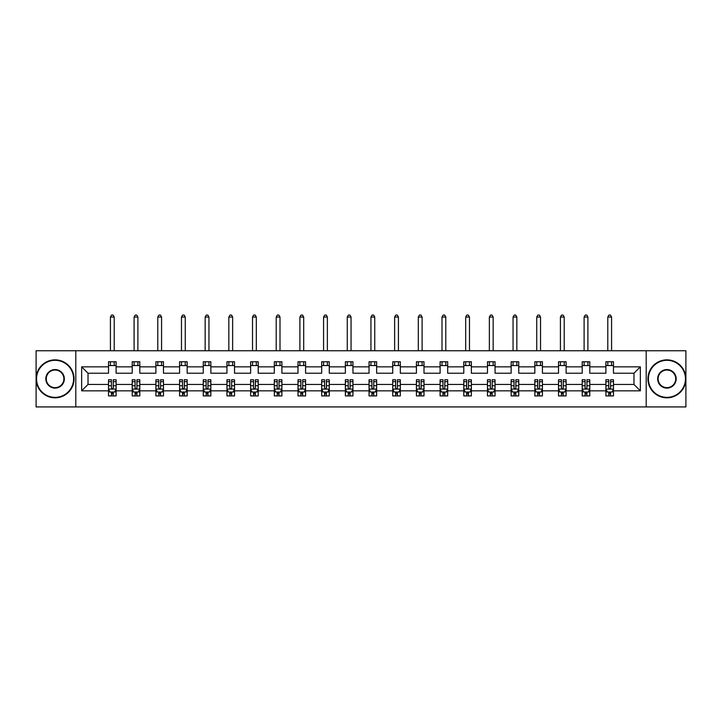 <?xml version="1.0" encoding="UTF-8"?>
<svg xmlns="http://www.w3.org/2000/svg" width="722" height="722" viewBox="0 0 722 722"><rect width="100%" height="100%" fill="white"/><g stroke="black" fill="none" stroke-linecap="round" stroke-linejoin="round"><path stroke-width="1.08" d="M646.199 350.748L36.1 350.748L36.1 406.928L685.9 406.928L685.9 350.748L646.199 350.748L646.199 406.928M613.483 390.837L613.483 384.456L633.979 384.456L640.351 390.837L613.483 390.837L613.483 395.918L610.595 395.918L610.595 392.046M75.801 406.928L75.801 350.748M605.893 390.837L589.793 390.837L589.793 384.456L605.893 384.456L605.893 395.918L613.483 395.918L613.483 391.865L612.057 391.865M589.793 390.837L589.793 395.918L586.914 395.918L586.914 392.046M582.203 390.837L566.111 390.837L566.111 384.456L582.203 384.456L582.203 395.918L589.793 395.918L589.793 391.865L588.367 391.865M566.111 390.837L566.111 395.918L563.223 395.918L563.223 392.046M558.521 390.837L542.43 390.837L542.43 384.456L558.521 384.456L558.521 395.918L566.111 395.918L566.111 391.865L564.685 391.865M542.43 390.837L542.43 395.918L539.542 395.918L539.542 392.046M534.84 390.837L518.748 390.837L518.748 384.456L534.84 384.456L534.84 395.918L542.43 395.918L542.43 391.865L541.004 391.865M518.748 390.837L518.748 395.918L515.86 395.918L515.86 392.046M511.149 390.837L495.057 390.837L495.057 384.456L511.149 384.456L511.149 395.918L518.748 395.918L518.748 391.865L517.313 391.865M495.057 390.837L495.057 395.918L492.178 395.918L492.178 392.046M487.467 390.837L471.376 390.837L471.376 384.456L487.467 384.456L487.467 395.918L495.057 395.918L495.057 391.865L493.631 391.865M471.376 390.837L471.376 395.918L468.488 395.918L468.488 392.046M463.786 390.837L447.694 390.837L447.694 384.456L463.786 384.456L463.786 395.918L471.376 395.918L471.376 391.865L469.95 391.865M447.694 390.837L447.694 395.918L444.806 395.918L444.806 392.046M440.095 390.837L424.004 390.837L424.004 384.456L440.095 384.456L440.095 395.918L447.694 395.918L447.694 391.865L446.259 391.865M424.004 390.837L424.004 395.918L421.125 395.918L421.125 392.046M416.413 390.837L400.322 390.837L400.322 384.456L416.413 384.456L416.413 395.918L424.004 395.918L424.004 391.865L422.578 391.865M400.322 390.837L400.322 395.918L397.434 395.918L397.434 392.046M392.732 390.837L376.64 390.837L376.64 384.456L392.732 384.456L392.732 395.918L400.322 395.918L400.322 391.865L398.896 391.865M376.64 390.837L376.64 395.918L373.752 395.918L373.752 392.046M369.05 390.837L352.95 390.837L352.95 384.456L369.05 384.456L369.05 395.918L376.64 395.918L376.64 391.865L375.214 391.865M352.95 390.837L352.95 395.918L350.071 395.918L350.071 392.046M345.36 390.837L329.268 390.837L329.268 384.456L345.36 384.456L345.36 395.918L352.95 395.918L352.95 391.865L351.524 391.865M329.268 390.837L329.268 395.918L326.38 395.918L326.38 392.046M321.678 390.837L305.587 390.837L305.587 384.456L321.678 384.456L321.678 395.918L329.268 395.918L329.268 391.865L327.842 391.865M305.587 390.837L305.587 395.918L302.698 395.918L302.698 392.046M297.996 390.837L281.905 390.837L281.905 384.456L297.996 384.456L297.996 395.918L305.587 395.918L305.587 391.865L304.161 391.865M281.905 390.837L281.905 395.918L279.017 395.918L279.017 392.046M274.306 390.837L258.214 390.837L258.214 384.456L274.306 384.456L274.306 395.918L281.905 395.918L281.905 391.865L280.47 391.865M258.214 390.837L258.214 395.918L255.335 395.918L255.335 392.046M250.624 390.837L234.533 390.837L234.533 384.456L250.624 384.456L250.624 395.918L258.214 395.918L258.214 391.865L256.788 391.865M234.533 390.837L234.533 395.918L231.645 395.918L231.645 392.046M226.943 390.837L210.851 390.837L210.851 384.456L226.943 384.456L226.943 395.918L234.533 395.918L234.533 391.865L233.107 391.865M210.851 390.837L210.851 395.918L207.963 395.918L207.963 392.046M203.252 390.837L187.16 390.837L187.16 384.456L203.252 384.456L203.252 395.918L210.851 395.918L210.851 391.865L209.416 391.865M187.16 390.837L187.16 395.918L184.281 395.918L184.281 392.046M179.57 390.837L163.479 390.837L163.479 384.456L179.57 384.456L179.57 395.918L187.16 395.918L187.16 391.865L185.734 391.865M163.479 390.837L163.479 395.918L160.591 395.918L160.591 392.046M155.889 390.837L139.797 390.837L139.797 384.456L155.889 384.456L155.889 395.918L163.479 395.918L163.479 391.865L162.053 391.865M139.797 390.837L139.797 395.918L136.909 395.918L136.909 392.046M132.207 390.837L116.107 390.837L116.107 384.456L132.207 384.456L132.207 395.918L139.797 395.918L139.797 391.865L138.371 391.865M116.107 390.837L116.107 395.918L113.228 395.918L113.228 392.046M108.517 390.837L81.649 390.837L81.649 366.848L108.517 366.848L108.517 373.22L88.021 373.22L88.021 384.456L108.517 384.456L108.517 395.918L116.107 395.918L116.107 391.865L114.681 391.865M116.107 366.848L132.207 366.848L132.207 373.22L116.107 373.22L116.107 361.758L108.517 361.758L108.517 366.848M139.797 366.848L155.889 366.848L155.889 373.22L139.797 373.22L139.797 361.758L132.207 361.758L132.207 366.848M163.479 366.848L179.57 366.848L179.57 373.22L163.479 373.22L163.479 361.758L155.889 361.758L155.889 366.848M187.16 366.848L203.252 366.848L203.252 373.22L187.16 373.22L187.16 361.758L179.57 361.758L179.57 366.848M210.851 366.848L226.943 366.848L226.943 373.22L210.851 373.22L210.851 361.758L203.252 361.758L203.252 366.848M234.533 366.848L250.624 366.848L250.624 373.22L234.533 373.22L234.533 361.758L226.943 361.758L226.943 366.848M258.214 366.848L274.306 366.848L274.306 373.22L258.214 373.22L258.214 361.758L250.624 361.758L250.624 366.848M281.905 366.848L297.996 366.848L297.996 373.22L281.905 373.22L281.905 361.758L274.306 361.758L274.306 366.848M305.587 366.848L321.678 366.848L321.678 373.22L305.587 373.22L305.587 361.758L297.996 361.758L297.996 366.848M329.268 366.848L345.36 366.848L345.36 373.22L329.268 373.22L329.268 361.758L321.678 361.758L321.678 366.848M352.95 366.848L369.05 366.848L369.05 373.22L352.95 373.22L352.95 361.758L345.36 361.758L345.36 366.848M376.64 366.848L392.732 366.848L392.732 373.22L376.64 373.22L376.64 361.758L369.05 361.758L369.05 366.848M400.322 366.848L416.413 366.848L416.413 373.22L400.322 373.22L400.322 361.758L392.732 361.758L392.732 366.848M424.004 366.848L440.095 366.848L440.095 373.22L424.004 373.22L424.004 361.758L416.413 361.758L416.413 366.848M447.694 366.848L463.786 366.848L463.786 373.22L447.694 373.22L447.694 361.758L440.095 361.758L440.095 366.848M471.376 366.848L487.467 366.848L487.467 373.22L471.376 373.22L471.376 361.758L463.786 361.758L463.786 366.848M495.057 366.848L511.149 366.848L511.149 373.22L495.057 373.22L495.057 361.758L487.467 361.758L487.467 366.848M518.748 366.848L534.84 366.848L534.84 373.22L518.748 373.22L518.748 361.758L511.149 361.758L511.149 366.848M542.43 366.848L558.521 366.848L558.521 373.22L542.43 373.22L542.43 361.758L534.84 361.758L534.84 366.848M566.111 366.848L582.203 366.848L582.203 373.22L566.111 373.22L566.111 361.758L558.521 361.758L558.521 366.848M589.793 366.848L605.893 366.848L605.893 373.22L589.793 373.22L589.793 361.758L582.203 361.758L582.203 366.848M633.979 384.456L633.979 373.22L613.483 373.22L613.483 361.758L605.893 361.758L605.893 366.848M613.483 366.848L640.351 366.848L640.351 390.837M81.649 366.848L88.021 373.22M605.893 365.558L613.483 365.558M582.203 365.558L589.793 365.558M558.521 365.558L566.111 365.558M534.84 365.558L542.43 365.558M511.149 365.558L518.748 365.558M487.467 365.558L495.057 365.558M463.786 365.558L471.376 365.558M440.095 365.558L447.694 365.558M416.413 365.558L424.004 365.558M392.732 365.558L400.322 365.558M369.05 365.558L376.64 365.558M345.36 365.558L352.95 365.558M321.678 365.558L329.268 365.558M297.996 365.558L305.587 365.558M274.306 365.558L281.905 365.558M250.624 365.558L258.214 365.558M226.943 365.558L234.533 365.558M203.252 365.558L210.851 365.558M179.57 365.558L187.16 365.558M155.889 365.558L163.479 365.558M132.207 365.558L139.797 365.558M108.517 365.558L116.107 365.558M111.405 392.127L113.228 392.127M135.086 392.127L136.909 392.127M158.777 392.127L160.591 392.127M182.458 392.127L184.281 392.127M206.14 392.127L207.963 392.127M229.822 392.127L231.645 392.127M253.512 392.127L255.335 392.127M277.194 392.127L279.017 392.127M300.875 392.127L302.698 392.127M324.566 392.127L326.38 392.127M348.248 392.127L350.071 392.127M371.929 392.127L373.752 392.127M395.62 392.127L397.434 392.127M419.302 392.127L421.125 392.127M442.983 392.127L444.806 392.127M466.665 392.127L468.488 392.127M490.355 392.127L492.178 392.127M514.037 392.127L515.86 392.127M537.719 392.127L539.542 392.127M561.409 392.127L563.223 392.127M585.091 392.127L586.914 392.127M608.772 392.127L610.595 392.127M88.021 384.456L81.649 390.837M640.351 366.848L633.979 373.22M111.405 393.941L113.228 393.941M116.107 381.649L116.107 379.754L113.228 379.754L113.228 381.649L116.107 381.649L116.107 384.456M108.517 384.456L108.517 379.754L111.405 379.754L111.405 387.876C112.009 389.041 112.614 389.041 113.228 387.876L113.228 381.649M109.943 391.865L108.517 391.865L108.517 395.918L111.405 395.918L111.405 392.046M108.517 389.014L110.042 392.046L114.59 392.046L116.107 389.014M114.211 365.558L114.211 361.758M114.211 350.748L114.211 317.048L110.421 317.048L110.421 350.748M110.421 365.558L110.421 361.758M110.421 317.048L111.558 315.072L113.074 315.072L114.211 317.048M55.08 360.314A18.519 18.519 0 0 0 36.551 378.842A18.519 18.519 0 0 0 55.08 397.362A18.519 18.519 0 0 0 73.599 378.842A18.519 18.519 0 0 0 55.08 360.314M55.08 397.813A18.98 18.98 0 0 1 36.1 378.842A18.98 18.98 0 0 1 55.08 359.863A18.98 18.98 0 0 1 74.059 378.842A18.98 18.98 0 0 1 55.08 397.813M55.08 369.574A9.26 9.26 0 0 1 64.339 378.842A9.26 9.26 0 0 1 55.08 388.102A9.26 9.26 0 0 1 45.82 378.842A9.26 9.26 0 0 1 55.08 369.574M55.08 387.642A8.808 8.808 0 0 0 63.888 378.842A8.808 8.808 0 0 0 55.08 370.034A8.808 8.808 0 0 0 46.271 378.842A8.808 8.808 0 0 0 55.08 387.642M666.92 360.314A18.519 18.519 0 0 0 648.401 378.842A18.519 18.519 0 0 0 666.92 397.362A18.519 18.519 0 0 0 685.449 378.842A18.519 18.519 0 0 0 666.92 360.314M666.92 397.813A18.98 18.98 0 0 1 647.941 378.842A18.98 18.98 0 0 1 666.92 359.863A18.98 18.98 0 0 1 685.9 378.842A18.98 18.98 0 0 1 666.92 397.813M666.92 369.574A9.26 9.26 0 0 1 676.18 378.842A9.26 9.26 0 0 1 666.92 388.102A9.26 9.26 0 0 1 657.661 378.842A9.26 9.26 0 0 1 666.92 369.574M666.92 387.642A8.808 8.808 0 0 0 675.729 378.842A8.808 8.808 0 0 0 666.92 370.034A8.808 8.808 0 0 0 658.112 378.842A8.808 8.808 0 0 0 666.92 387.642M135.086 393.941L136.909 393.941M139.797 381.649L139.797 379.754L136.909 379.754L136.909 381.649L139.797 381.649L139.797 384.456M132.207 384.456L132.207 379.754L135.086 379.754L135.086 387.876C135.691 389.041 136.305 389.041 136.909 387.876L136.909 381.649M133.633 391.865L132.207 391.865L132.207 395.918L135.086 395.918L135.086 392.046M132.207 389.014L133.723 392.046L138.272 392.046L139.797 389.014M137.893 365.558L137.893 361.758M137.893 350.748L137.893 317.048L134.102 317.048L134.102 350.748M134.102 365.558L134.102 361.758M134.102 317.048L135.24 315.072L136.756 315.072L137.893 317.048M158.777 393.941L160.591 393.941M163.479 381.649L163.479 379.754L160.591 379.754L160.591 381.649L163.479 381.649L163.479 384.456M155.889 384.456L155.889 379.754L158.777 379.754L158.777 387.876C159.381 389.041 159.986 389.041 160.591 387.876L160.591 381.649M157.315 391.865L155.889 391.865L155.889 395.918L158.777 395.918L158.777 392.046M155.889 389.014L157.405 392.046L161.963 392.046L163.479 389.014M161.584 365.558L161.584 361.758M161.584 350.748L161.584 317.048L157.784 317.048L157.784 350.748M157.784 365.558L157.784 361.758M157.784 317.048L158.921 315.072L160.446 315.072L161.584 317.048M182.458 393.941L184.281 393.941M187.16 381.649L187.16 379.754L184.281 379.754L184.281 381.649L187.16 381.649L187.16 384.456M179.57 384.456L179.57 379.754L182.458 379.754L182.458 387.876C183.063 389.041 183.668 389.041 184.281 387.876L184.281 381.649M180.996 391.865L179.57 391.865L179.57 395.918L182.458 395.918L182.458 392.046M179.57 389.014L181.087 392.046L185.644 392.046L187.16 389.014M185.265 365.558L185.265 361.758M185.265 350.748L185.265 317.048L181.466 317.048L181.466 350.748M181.466 365.558L181.466 361.758M181.466 317.048L182.612 315.072L184.128 315.072L185.265 317.048M206.14 393.941L207.963 393.941M210.851 381.649L210.851 379.754L207.963 379.754L207.963 381.649L210.851 381.649L210.851 384.456M203.252 384.456L203.252 379.754L206.14 379.754L206.14 387.876C206.745 389.041 207.358 389.041 207.963 387.876L207.963 381.649M204.687 391.865L203.252 391.865L203.252 395.918L206.14 395.918L206.14 392.046M203.252 389.014L204.777 392.046L209.326 392.046L210.851 389.014M208.947 365.558L208.947 361.758M208.947 350.748L208.947 317.048L205.156 317.048L205.156 350.748M205.156 365.558L205.156 361.758M205.156 317.048L206.293 315.072L207.81 315.072L208.947 317.048M229.822 393.941L231.645 393.941M234.533 381.649L234.533 379.754L231.645 379.754L231.645 381.649L234.533 381.649L234.533 384.456M226.943 384.456L226.943 379.754L229.822 379.754L229.822 387.876C230.435 389.041 231.04 389.041 231.645 387.876L231.645 381.649M228.369 391.865L226.943 391.865L226.943 395.918L229.822 395.918L229.822 392.046M226.943 389.014L228.459 392.046L233.016 392.046L234.533 389.014M232.637 365.558L232.637 361.758M232.637 350.748L232.637 317.048L228.838 317.048L228.838 350.748M228.838 365.558L228.838 361.758M228.838 317.048L229.975 315.072L231.491 315.072L232.637 317.048M253.512 393.941L255.335 393.941M258.214 381.649L258.214 379.754L255.335 379.754L255.335 381.649L258.214 381.649L258.214 384.456M250.624 384.456L250.624 379.754L253.512 379.754L253.512 387.876C254.117 389.041 254.722 389.041 255.335 387.876L255.335 381.649M252.05 391.865L250.624 391.865L250.624 395.918L253.512 395.918L253.512 392.046M250.624 389.014L252.14 392.046L256.698 392.046L258.214 389.014M256.319 365.558L256.319 361.758M256.319 350.748L256.319 317.048L252.519 317.048L252.519 350.748M252.519 365.558L252.519 361.758M252.519 317.048L253.666 315.072L255.182 315.072L256.319 317.048M277.194 393.941L279.017 393.941M281.905 381.649L281.905 379.754L279.017 379.754L279.017 381.649L281.905 381.649L281.905 384.456M274.306 384.456L274.306 379.754L277.194 379.754L277.194 387.876C277.799 389.041 278.412 389.041 279.017 387.876L279.017 381.649M275.741 391.865L274.306 391.865L274.306 395.918L277.194 395.918L277.194 392.046M274.306 389.014L275.831 392.046L280.38 392.046L281.905 389.014M280.001 365.558L280.001 361.758M280.001 350.748L280.001 317.048L276.21 317.048L276.21 350.748M276.21 365.558L276.21 361.758M276.21 317.048L277.347 315.072L278.863 315.072L280.001 317.048M300.875 393.941L302.698 393.941M305.587 381.649L305.587 379.754L302.698 379.754L302.698 381.649L305.587 381.649L305.587 384.456M297.996 384.456L297.996 379.754L300.875 379.754L300.875 387.876C301.489 389.041 302.094 389.041 302.698 387.876L302.698 381.649M299.422 391.865L297.996 391.865L297.996 395.918L300.875 395.918L300.875 392.046M297.996 389.014L299.513 392.046L304.07 392.046L305.587 389.014M303.691 365.558L303.691 361.758M303.691 350.748L303.691 317.048L299.892 317.048L299.892 350.748M299.892 365.558L299.892 361.758M299.892 317.048L301.029 315.072L302.545 315.072L303.691 317.048M324.566 393.941L326.38 393.941M329.268 381.649L329.268 379.754L326.38 379.754L326.38 381.649L329.268 381.649L329.268 384.456M321.678 384.456L321.678 379.754L324.566 379.754L324.566 387.876C325.171 389.041 325.775 389.041 326.38 387.876L326.38 381.649M323.104 391.865L321.678 391.865L321.678 395.918L324.566 395.918L324.566 392.046M321.678 389.014L323.194 392.046L327.752 392.046L329.268 389.014M327.373 365.558L327.373 361.758M327.373 350.748L327.373 317.048L323.573 317.048L323.573 350.748M323.573 365.558L323.573 361.758M323.573 317.048L324.71 315.072L326.236 315.072L327.373 317.048M348.248 393.941L350.071 393.941M352.95 381.649L352.95 379.754L350.071 379.754L350.071 381.649L352.95 381.649L352.95 384.456M345.36 384.456L345.36 379.754L348.248 379.754L348.248 387.876C348.852 389.041 349.457 389.041 350.071 387.876L350.071 381.649M346.786 391.865L345.36 391.865L345.36 395.918L348.248 395.918L348.248 392.046M345.36 389.014L346.885 392.046L351.433 392.046L352.95 389.014M351.054 365.558L351.054 361.758M351.054 350.748L351.054 317.048L347.264 317.048L347.264 350.748M347.264 365.558L347.264 361.758M347.264 317.048L348.401 315.072L349.917 315.072L351.054 317.048M371.929 393.941L373.752 393.941M376.64 381.649L376.64 379.754L373.752 379.754L373.752 381.649L376.64 381.649L376.64 384.456M369.05 384.456L369.05 379.754L371.929 379.754L371.929 387.876C372.534 389.041 373.148 389.041 373.752 387.876L373.752 381.649M370.476 391.865L369.05 391.865L369.05 395.918L371.929 395.918L371.929 392.046M369.05 389.014L370.567 392.046L375.115 392.046L376.64 389.014M374.736 365.558L374.736 361.758M374.736 350.748L374.736 317.048L370.946 317.048L370.946 350.748M370.946 365.558L370.946 361.758M370.946 317.048L372.083 315.072L373.599 315.072L374.736 317.048M395.62 393.941L397.434 393.941M400.322 381.649L400.322 379.754L397.434 379.754L397.434 381.649L400.322 381.649L400.322 384.456M392.732 384.456L392.732 379.754L395.62 379.754L395.62 387.876C396.225 389.041 396.829 389.041 397.434 387.876L397.434 381.649M394.158 391.865L392.732 391.865L392.732 395.918L395.62 395.918L395.62 392.046M392.732 389.014L394.248 392.046L398.806 392.046L400.322 389.014M398.427 365.558L398.427 361.758M398.427 350.748L398.427 317.048L394.627 317.048L394.627 350.748M394.627 365.558L394.627 361.758M394.627 317.048L395.764 315.072L397.29 315.072L398.427 317.048M419.302 393.941L421.125 393.941M424.004 381.649L424.004 379.754L421.125 379.754L421.125 381.649L424.004 381.649L424.004 384.456M416.413 384.456L416.413 379.754L419.302 379.754L419.302 387.876C419.906 389.041 420.511 389.041 421.125 387.876L421.125 381.649M417.839 391.865L416.413 391.865L416.413 395.918L419.302 395.918L419.302 392.046M416.413 389.014L417.93 392.046L422.487 392.046L424.004 389.014M422.108 365.558L422.108 361.758M422.108 350.748L422.108 317.048L418.309 317.048L418.309 350.748M418.309 365.558L418.309 361.758M418.309 317.048L419.455 315.072L420.971 315.072L422.108 317.048M442.983 393.941L444.806 393.941M447.694 381.649L447.694 379.754L444.806 379.754L444.806 381.649L447.694 381.649L447.694 384.456M440.095 384.456L440.095 379.754L442.983 379.754L442.983 387.876C443.588 389.041 444.201 389.041 444.806 387.876L444.806 381.649M441.53 391.865L440.095 391.865L440.095 395.918L442.983 395.918L442.983 392.046M440.095 389.014L441.62 392.046L446.169 392.046L447.694 389.014M445.79 365.558L445.79 361.758M445.79 350.748L445.79 317.048L441.999 317.048L441.999 350.748M441.999 365.558L441.999 361.758M441.999 317.048L443.137 315.072L444.653 315.072L445.79 317.048M466.665 393.941L468.488 393.941M471.376 381.649L471.376 379.754L468.488 379.754L468.488 381.649L471.376 381.649L471.376 384.456M463.786 384.456L463.786 379.754L466.665 379.754L466.665 387.876C467.278 389.041 467.883 389.041 468.488 387.876L468.488 381.649M465.212 391.865L463.786 391.865L463.786 395.918L466.665 395.918L466.665 392.046M463.786 389.014L465.302 392.046L469.86 392.046L471.376 389.014M469.481 365.558L469.481 361.758M469.481 350.748L469.481 317.048L465.681 317.048L465.681 350.748M465.681 365.558L465.681 361.758M465.681 317.048L466.818 315.072L468.334 315.072L469.481 317.048M490.355 393.941L492.178 393.941M495.057 381.649L495.057 379.754L492.178 379.754L492.178 381.649L495.057 381.649L495.057 384.456M487.467 384.456L487.467 379.754L490.355 379.754L490.355 387.876C490.96 389.041 491.565 389.041 492.178 387.876L492.178 381.649M488.893 391.865L487.467 391.865L487.467 395.918L490.355 395.918L490.355 392.046M487.467 389.014L488.984 392.046L493.541 392.046L495.057 389.014M493.162 365.558L493.162 361.758M493.162 350.748L493.162 317.048L489.363 317.048L489.363 350.748M489.363 365.558L489.363 361.758M489.363 317.048L490.509 315.072L492.025 315.072L493.162 317.048M514.037 393.941L515.86 393.941M518.748 381.649L518.748 379.754L515.86 379.754L515.86 381.649L518.748 381.649L518.748 384.456M511.149 384.456L511.149 379.754L514.037 379.754L514.037 387.876C514.642 389.041 515.246 389.041 515.86 387.876L515.86 381.649M512.584 391.865L511.149 391.865L511.149 395.918L514.037 395.918L514.037 392.046M511.149 389.014L512.674 392.046L517.223 392.046L518.748 389.014M516.844 365.558L516.844 361.758M516.844 350.748L516.844 317.048L513.053 317.048L513.053 350.748M513.053 365.558L513.053 361.758M513.053 317.048L514.19 315.072L515.707 315.072L516.844 317.048M537.719 393.941L539.542 393.941M542.43 381.649L542.43 379.754L539.542 379.754L539.542 381.649L542.43 381.649L542.43 384.456M534.84 384.456L534.84 379.754L537.719 379.754L537.719 387.876C538.332 389.041 538.937 389.041 539.542 387.876L539.542 381.649M536.265 391.865L534.84 391.865L534.84 395.918L537.719 395.918L537.719 392.046M534.84 389.014L536.356 392.046L540.913 392.046L542.43 389.014M540.534 365.558L540.534 361.758M540.534 350.748L540.534 317.048L536.735 317.048L536.735 350.748M536.735 365.558L536.735 361.758M536.735 317.048L537.872 315.072L539.388 315.072L540.534 317.048M561.409 393.941L563.223 393.941M566.111 381.649L566.111 379.754L563.223 379.754L563.223 381.649L566.111 381.649L566.111 384.456M558.521 384.456L558.521 379.754L561.409 379.754L561.409 387.876C562.014 389.041 562.618 389.041 563.223 387.876L563.223 381.649M559.947 391.865L558.521 391.865L558.521 395.918L561.409 395.918L561.409 392.046M558.521 389.014L560.037 392.046L564.595 392.046L566.111 389.014M564.216 365.558L564.216 361.758M564.216 350.748L564.216 317.048L560.416 317.048L560.416 350.748M560.416 365.558L560.416 361.758M560.416 317.048L561.554 315.072L563.079 315.072L564.216 317.048M585.091 393.941L586.914 393.941M589.793 381.649L589.793 379.754L586.914 379.754L586.914 381.649L589.793 381.649L589.793 384.456M582.203 384.456L582.203 379.754L585.091 379.754L585.091 387.876C585.695 389.041 586.3 389.041 586.914 387.876L586.914 381.649M583.629 391.865L582.203 391.865L582.203 395.918L585.091 395.918L585.091 392.046M582.203 389.014L583.728 392.046L588.277 392.046L589.793 389.014M587.898 365.558L587.898 361.758M587.898 350.748L587.898 317.048L584.107 317.048L584.107 350.748M584.107 365.558L584.107 361.758M584.107 317.048L585.244 315.072L586.76 315.072L587.898 317.048M608.772 393.941L610.595 393.941M613.483 381.649L613.483 379.754L610.595 379.754L610.595 381.649L613.483 381.649L613.483 384.456M605.893 384.456L605.893 379.754L608.772 379.754L608.772 387.876C609.377 389.041 609.991 389.041 610.595 387.876L610.595 381.649M607.319 391.865L605.893 391.865L605.893 395.918L608.772 395.918L608.772 392.046M605.893 389.014L607.41 392.046L611.958 392.046L613.483 389.014M611.579 365.558L611.579 361.758M611.579 350.748L611.579 317.048L607.789 317.048L607.789 350.748M607.789 365.558L607.789 361.758M607.789 317.048L608.926 315.072L610.442 315.072L611.579 317.048M108.562 389.086L116.071 389.086M108.517 381.649L111.405 381.649M113.228 385.719L116.107 385.719M108.517 385.719L111.405 385.719M111.405 392.976L113.228 392.976M132.243 389.086L139.761 389.086M132.207 381.649L135.086 381.649M136.909 385.719L139.797 385.719M132.207 385.719L135.086 385.719M135.086 392.976L136.909 392.976M155.925 389.086L163.443 389.086M155.889 381.649L158.777 381.649M160.591 385.719L163.479 385.719M155.889 385.719L158.777 385.719M158.777 392.976L160.591 392.976M179.607 389.086L187.124 389.086M179.57 381.649L182.458 381.649M184.281 385.719L187.16 385.719M179.57 385.719L182.458 385.719M182.458 392.976L184.281 392.976M203.297 389.086L210.806 389.086M203.252 381.649L206.14 381.649M207.963 385.719L210.851 385.719M203.252 385.719L206.14 385.719M206.14 392.976L207.963 392.976M226.979 389.086L234.497 389.086M226.943 381.649L229.822 381.649M231.645 385.719L234.533 385.719M226.943 385.719L229.822 385.719M229.822 392.976L231.645 392.976M250.66 389.086L258.178 389.086M250.624 381.649L253.512 381.649M255.335 385.719L258.214 385.719M250.624 385.719L253.512 385.719M253.512 392.976L255.335 392.976M274.351 389.086L281.86 389.086M274.306 381.649L277.194 381.649M279.017 385.719L281.905 385.719M274.306 385.719L277.194 385.719M277.194 392.976L279.017 392.976M298.033 389.086L305.55 389.086M297.996 381.649L300.875 381.649M302.698 385.719L305.587 385.719M297.996 385.719L300.875 385.719M300.875 392.976L302.698 392.976M321.714 389.086L329.232 389.086M321.678 381.649L324.566 381.649M326.38 385.719L329.268 385.719M321.678 385.719L324.566 385.719M324.566 392.976L326.38 392.976M345.396 389.086L352.914 389.086M345.36 381.649L348.248 381.649M350.071 385.719L352.95 385.719M345.36 385.719L348.248 385.719M348.248 392.976L350.071 392.976M369.086 389.086L376.604 389.086M369.05 381.649L371.929 381.649M373.752 385.719L376.64 385.719M369.05 385.719L371.929 385.719M371.929 392.976L373.752 392.976M392.768 389.086L400.286 389.086M392.732 381.649L395.62 381.649M397.434 385.719L400.322 385.719M392.732 385.719L395.62 385.719M395.62 392.976L397.434 392.976M416.45 389.086L423.967 389.086M416.413 381.649L419.302 381.649M421.125 385.719L424.004 385.719M416.413 385.719L419.302 385.719M419.302 392.976L421.125 392.976M440.14 389.086L447.649 389.086M440.095 381.649L442.983 381.649M444.806 385.719L447.694 385.719M440.095 385.719L442.983 385.719M442.983 392.976L444.806 392.976M463.822 389.086L471.34 389.086M463.786 381.649L466.665 381.649M468.488 385.719L471.376 385.719M463.786 385.719L466.665 385.719M466.665 392.976L468.488 392.976M487.503 389.086L495.021 389.086M487.467 381.649L490.355 381.649M492.178 385.719L495.057 385.719M487.467 385.719L490.355 385.719M490.355 392.976L492.178 392.976M511.194 389.086L518.703 389.086M511.149 381.649L514.037 381.649M515.86 385.719L518.748 385.719M511.149 385.719L514.037 385.719M514.037 392.976L515.86 392.976M534.876 389.086L542.393 389.086M534.84 381.649L537.719 381.649M539.542 385.719L542.43 385.719M534.84 385.719L537.719 385.719M537.719 392.976L539.542 392.976M558.557 389.086L566.075 389.086M558.521 381.649L561.409 381.649M563.223 385.719L566.111 385.719M558.521 385.719L561.409 385.719M561.409 392.976L563.223 392.976M582.239 389.086L589.757 389.086M582.203 381.649L585.091 381.649M586.914 385.719L589.793 385.719M582.203 385.719L585.091 385.719M585.091 392.976L586.914 392.976M605.929 389.086L613.438 389.086M605.893 381.649L608.772 381.649M610.595 385.719L613.483 385.719M605.893 385.719L608.772 385.719M608.772 392.976L610.595 392.976"/></g></svg>
